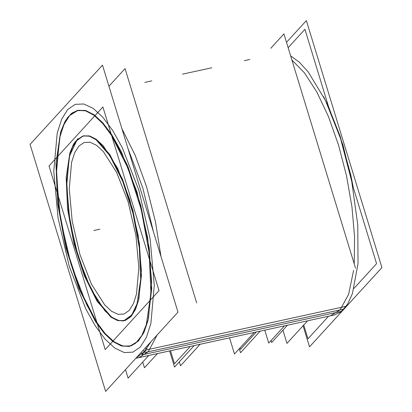 <?xml version="1.0" encoding="UTF-8"?>
<svg xmlns="http://www.w3.org/2000/svg" width="412" height="412" viewBox="0 0 412 412"><rect width="100%" height="100%" fill="white"/><g stroke="black" fill="none" stroke-linecap="round" stroke-linejoin="round"><path stroke-width="0.62" d="M83.548 135.857L77.049 139.962L69.638 155.715L66.692 180.868L68.583 212.165L75.072 245.552L85.315 276.694L97.984 301.563L111.441 316.931L117.914 320.371L123.94 320.804M124.239 320.742L131.042 316.571L138.463 300.75L141.398 275.474L139.462 244.038L132.901 210.547L122.58 179.369L109.839 154.567L96.341 139.38L89.862 136.068L83.847 135.79M129.512 346.317L121.828 345.807L113.568 341.45L104.993 333.39L96.387 321.89L80.201 290.182L67.11 250.439L58.813 207.818L56.387 167.849L60.142 135.718L64.221 123.955L69.597 115.602L77.976 110.344M78.275 110.277L85.948 110.632L94.214 114.86L102.804 122.812L111.436 134.235L127.694 165.876L140.863 205.66L149.232 248.39L151.704 288.493L147.96 320.742L143.881 332.551L138.489 340.925L129.811 346.255M200.196 344.247L180.513 365.804L179.308 361.865M194.201 345.555L174.518 367.113L169.569 350.936M254.173 332.458L234.49 354.016L229.546 337.84M260.173 331.15L240.49 352.708L260.173 331.15L240.49 352.708L260.173 331.15L240.49 352.708L239.284 348.768M102.876 106.96L49.054 165.907L105.209 349.572L159.032 290.625L102.876 106.96M128.765 318.301L133.4 312.569L137.011 303.948L140.693 279.31L139.302 247.746L133.035 213.545L122.74 181.368L109.819 155.592L96.027 139.72L89.399 136.238L83.25 135.919L74.876 142.047M78.126 138.489L73.485 144.226L69.875 152.847L66.193 177.484L67.583 209.049L73.851 243.25L84.151 275.427L97.072 301.203L110.859 317.075L117.492 320.557L123.641 320.876L132.01 314.747M140.734 352.935L143.016 354.006M145.251 347.991L147.249 348.918M102.47 65.132L30.097 144.396L105.616 391.4L177.989 312.136L102.47 65.132M135.749 343.103L141.666 335.79L146.27 324.79L150.967 293.354L149.196 253.081L141.198 209.451L128.06 168.395L111.575 135.507L102.768 123.585L93.982 115.257L85.521 110.818L77.677 110.406L71.987 113.032L66.996 118.229M71.137 113.691L65.22 121.004L60.616 132.005L55.919 163.435L57.69 203.713L65.688 247.344L78.826 288.4L95.311 321.288L104.123 333.21L112.903 341.538L121.365 345.977L129.208 346.384L134.904 343.762L139.889 338.566M303.072 325.748L309.53 346.868L381.903 267.604L306.384 20.6L286.515 42.359M135.883 358.249L146.59 349.876L346.183 306.286L340.657 312.044L334.348 314.948L135.836 358.301M151.168 341.507L142.001 354.902L341.594 311.312L347.594 304.154L352.414 293.612L358.018 263.675L357.781 224.844L351.73 181.471L340.539 138.401L325.465 100.456L308.191 71.879L299.328 62.155L290.645 55.867M153.403 231.719L142.758 187.754L127.926 148.382M240.026 347.955L240.453 349.361L240.026 347.955L240.453 349.361L240.026 347.955L240.453 349.361L240.026 347.955L240.453 349.361L256.315 331.99M264.782 330.141L268.742 343.103L284.512 325.835L268.742 343.103L284.512 325.835L268.742 343.103L284.512 325.835L268.742 343.103L284.512 325.835L268.742 343.103L284.512 325.835L268.742 343.103L284.512 325.835L268.742 343.103L284.512 325.835L268.742 343.103L264.782 330.141M271.044 340.585L271.642 342.547L287.499 325.181M190.344 346.399L174.482 363.765L170.501 350.73M157.435 353.589L144.473 367.782L142.722 362.05L144.473 367.782L142.722 362.05L144.473 367.782L142.722 362.05L144.473 367.782L142.722 362.05L144.473 367.782L142.722 362.05L144.473 367.782L142.722 362.05L144.473 367.782L157.435 353.589M270.802 48.286L283.93 33.902L355.577 268.238M282.92 330.203L286.953 343.397L307.589 320.793M288.148 47.694L304.921 29.319L328.987 108.026M352.25 184.118L376.568 263.654L354.026 288.338M303.726 325.027L307.944 338.813L328.58 316.21M196.689 302.938L125.047 68.603L108.928 86.252M148.706 355.494L128.07 378.098L125.485 369.641M77.049 139.962L72.522 147.187L69.206 157.523L66.672 185.853L69.824 220.641L78.187 256.588L90.486 288.225L104.849 310.73L112.126 317.42L119.089 320.685L125.475 320.397L131.042 316.571L135.569 309.345L138.88 299.009L141.419 270.679L138.262 235.891L129.904 199.944L117.6 168.307L103.237 145.802L95.96 139.112L88.997 135.847L82.611 136.135L77.049 139.962M78.908 146.054L84.089 142.49L90.037 142.222L96.521 145.261L103.294 151.487L116.668 172.443L128.117 201.901L135.903 235.365L138.839 267.754L136.48 294.132L133.39 303.752L129.177 310.478L123.997 314.042L118.053 314.31L111.57 311.271L104.792 305.045L91.418 284.089L79.969 254.631L72.182 221.167L69.247 188.778L71.611 162.4L74.696 152.775L78.908 146.054L84.089 142.49L90.037 142.222L96.521 145.261L103.294 151.487L116.668 172.443L128.117 201.901L135.903 235.365L138.839 267.754L136.48 294.132L133.39 303.752L129.177 310.478L123.997 314.042L118.053 314.31L111.57 311.271L104.792 305.045L91.418 284.089L79.969 254.631L72.182 221.167L69.247 188.778L71.611 162.4L74.696 152.775L78.908 146.054M93.848 230.493L99.843 229.18L93.848 230.493M121.875 128.601L135.141 155.18L146.6 186.914L155.427 221.532L160.994 256.542L155.427 221.532L146.6 186.914L135.141 155.18L121.875 128.601M157.111 334.997L148.207 351.797L340.127 309.886L348.64 294.261L353.625 270.375L348.64 294.261L340.127 309.886L330.512 315.788L138.592 357.698L148.207 351.797L157.111 334.997M145.184 351.704L142.887 350.581M67.738 109.515L61.651 119.228L57.196 133.127L53.781 171.227L58.02 218.01L69.267 266.353L85.809 308.897L95.301 325.907L105.127 339.169L114.912 348.166L124.28 352.554L132.87 352.167L140.348 347.017L146.435 337.304L150.895 323.405L154.304 285.305L150.066 238.522L138.818 190.179L122.276 147.635L112.785 130.625L102.959 117.363L93.174 108.366L83.811 103.979L75.221 104.365L67.738 109.515L75.221 104.365L83.811 103.979L93.174 108.366L102.959 117.363L112.785 130.625L122.276 147.635L138.818 190.179L150.066 238.522L154.304 285.305L150.895 323.405L146.435 337.304L140.348 347.017L132.87 352.167L124.28 352.554L114.912 348.166L105.127 339.169L95.301 325.907L85.809 308.897L69.267 266.353L58.02 218.01L53.781 171.227L57.196 133.127L61.651 119.228L67.738 109.515M69.597 115.602L76.699 110.72L84.846 110.354L93.735 114.515L103.015 123.054L112.337 135.63L121.344 151.77L137.036 192.131L147.707 237.997L151.729 282.38L148.49 318.522L144.262 331.712L138.489 340.925L131.392 345.812L123.24 346.178L114.356 342.017L105.07 333.478L95.749 320.902L86.747 304.762L71.055 264.401L60.384 218.535L56.362 174.152L59.596 138.01L63.824 124.821L69.597 115.602M291.907 60.003L304.468 72.867L316.885 92.103L328.452 116.611L338.515 145.003L346.507 175.672L351.972 206.865L354.593 236.823L354.232 263.845L354.593 236.823L351.972 206.865L346.507 175.672L338.515 145.003L328.452 116.611L316.885 92.103L304.468 72.867L291.907 60.003M144.37 352.636L343.963 309.046L144.37 352.636M136.022 358.1L136.501 358.049L136.022 358.1M328.704 107.105L342.985 145.081L353.228 187.321L350.849 175.352L340.163 136.269L327.803 105.173L323.518 96.547M249.832 59.446L244.378 60.641L249.832 59.446M211.804 67.753L182.454 74.16L211.804 67.753M151.827 80.85L144.839 82.379L151.827 80.85M138.499 357.719L140.358 357.235"/></g></svg>
